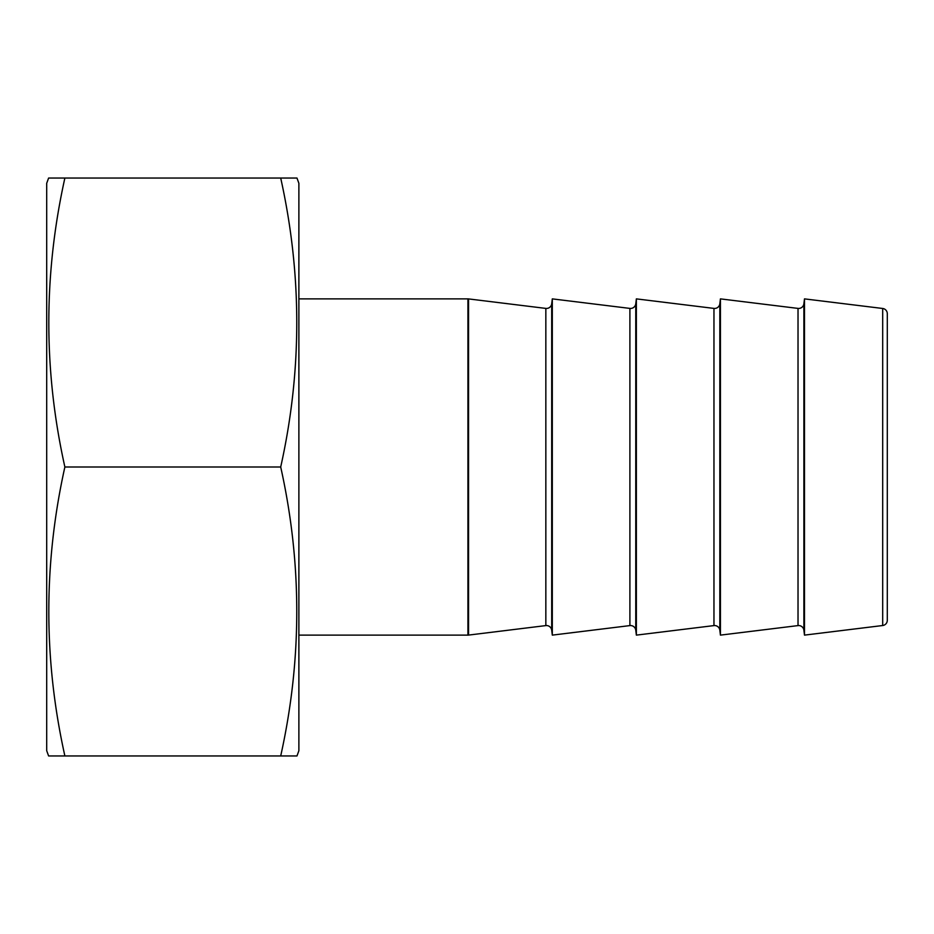 <?xml version="1.0" encoding="UTF-8"?>
<svg xmlns="http://www.w3.org/2000/svg" width="934" height="934" viewBox="0 0 934 934"><rect width="100%" height="100%" fill="white"/><g stroke="black" fill="none" stroke-linecap="round" stroke-linejoin="round"><path stroke-width="1.4" d="M798.021 625.593L798.021 308.407A5.254 5.254 0 0 0 803.882 303.83L803.882 630.17A5.254 5.254 0 0 0 798.021 625.593L720.429 635.12L719.822 630.17A5.254 5.254 0 0 0 713.961 625.593L636.369 635.12L635.762 630.17A5.254 5.254 0 0 0 629.901 625.593L552.309 635.12L551.702 630.17A5.254 5.254 0 0 0 545.841 625.593L468.564 635.085A5.254 5.254 0 0 1 467.922 635.12L467.922 298.88A5.254 5.254 0 0 1 468.564 298.915L468.564 635.085M798.021 308.407L720.429 298.88L719.822 303.83A5.254 5.254 0 0 1 713.961 308.407L636.369 298.88L636.369 635.12M636.369 298.88L635.762 303.83A5.254 5.254 0 0 1 629.901 308.407L552.309 298.88L552.309 635.12M552.309 298.88L551.702 303.83A5.254 5.254 0 0 1 545.841 308.407L468.564 298.915M804.489 635.12L882.688 625.523A5.254 5.254 0 0 0 887.3 620.304L887.3 313.696A5.254 5.254 0 0 0 882.688 308.477L804.489 298.88L804.489 635.12L803.882 630.17M298.88 635.12L467.922 635.12M298.88 298.88L467.922 298.88M720.429 298.88L720.429 635.12M803.882 303.83L804.489 298.88M280.702 178.044C302.114 274.573 302.114 370.891 280.702 467C302.114 563.319 302.114 659.638 280.702 755.956L296.965 755.956L298.88 750.702L298.88 183.297L296.965 178.044L64.878 178.044C43.466 274.573 43.466 370.891 64.878 467C43.466 563.319 43.466 659.638 64.878 755.956L48.615 755.956L46.7 750.702L46.7 183.297L48.615 178.044L64.878 178.044L48.615 178.044M296.965 755.956L64.878 755.956M64.878 467L280.702 467M719.822 303.83L719.822 630.17M635.762 303.83L635.762 630.17M551.702 303.83L551.702 630.17M882.688 625.523L882.688 308.477M545.841 625.593L545.841 308.407M629.901 625.593L629.901 308.407M713.961 625.593L713.961 308.407"/></g></svg>
